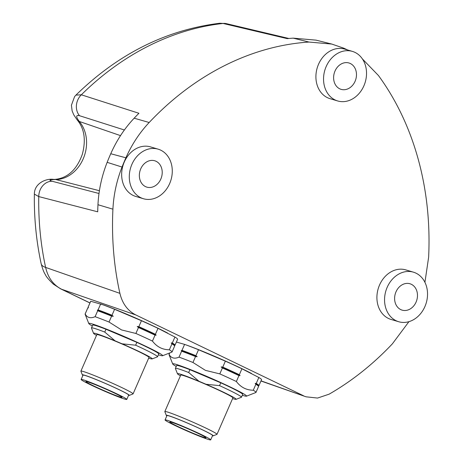 <?xml version="1.0" encoding="UTF-8"?>
<svg xmlns="http://www.w3.org/2000/svg" width="463" height="463" viewBox="0 0 463 463"><rect width="100%" height="100%" fill="white"/><g stroke="black" fill="none" stroke-linecap="round" stroke-linejoin="round"><path stroke-width="0.69" d="M190.553 432.193A19.683 1.053 23.6 0 1 169.84 422.024A19.683 1.053 23.6 0 1 185.212 427.592A19.683 1.053 23.6 0 1 198.615 433.634A19.683 1.053 23.6 0 1 205.925 437.766A19.683 1.053 23.6 0 1 190.553 432.193M201.457 434.624A24.904 1.337 23.6 0 1 210.706 439.85A24.904 1.337 23.6 0 1 191.265 432.807A24.904 1.337 23.6 0 1 165.054 419.935A24.904 1.337 23.6 0 1 184.5 426.984A24.904 1.337 23.6 0 1 201.457 434.624M165.054 419.935L166.952 415.595A24.904 1.337 23.6 0 1 186.392 422.644A24.904 1.337 23.6 0 1 203.35 430.283A24.904 1.337 23.6 0 1 212.604 435.509L210.706 439.85M166.819 415.89A25.615 1.372 23.6 0 1 166.304 415.392A25.615 1.372 23.6 0 1 186.3 422.557A25.615 1.372 23.6 0 1 213.188 435.845A25.615 1.372 23.6 0 1 212.471 435.805M166.304 415.392L164.828 411.659A28.463 1.528 23.6 0 1 164.828 411.566A28.463 1.528 23.6 0 1 187.046 419.623A28.463 1.528 23.6 0 1 206.429 428.356A28.463 1.528 23.6 0 1 216.997 434.323A28.463 1.528 23.6 0 1 216.927 434.387L213.188 435.845M164.828 411.566L180.732 375.099A28.463 1.528 23.6 0 1 202.956 383.15A28.463 1.528 23.6 0 1 222.333 391.883A28.463 1.528 23.6 0 1 232.906 397.856L216.997 434.323M206.029 384.261L198.98 381.263L188.684 372.512L189.917 369.694L220.776 382.814L219.543 385.633L206.029 384.261A32.016 1.719 23.6 0 1 236.089 399.343A32.016 1.719 23.6 0 1 232.594 398.579M180.42 375.823A32.016 1.719 23.6 0 1 177.479 373.78A32.016 1.719 23.6 0 1 198.98 381.263M177.479 373.78L175.39 368.49A36.05 1.933 23.6 0 1 175.384 368.374A36.05 1.933 23.6 0 1 188.684 372.512M219.543 385.633A36.05 1.933 23.6 0 1 228.08 389.638A36.05 1.933 23.6 0 1 241.472 397.202A36.05 1.933 23.6 0 1 241.385 397.277L236.089 399.343M175.384 368.374L176.617 365.556A36.05 1.933 23.6 0 1 189.917 369.694M220.776 382.814A36.05 1.933 23.6 0 1 229.312 386.813A36.05 1.933 23.6 0 1 242.705 394.378L241.472 397.202M176.391 342.041L184.587 344.391L181.994 350.341L181.264 350.624L181.612 351.209L179.031 357.135C174.453 359.097 171.136 358.194 169.082 354.421A47.434 2.541 -156.4 0 0 169.024 354.49A47.434 2.541 -156.4 0 0 169.03 354.641L172.711 363.976A40.322 2.165 23.6 0 1 204.183 375.256A40.322 2.165 23.6 0 1 246.519 396.166A40.322 2.165 23.6 0 1 242.317 395.269M246.519 396.166L255.917 392.485A47.434 2.541 -156.4 0 0 255.981 392.416A47.434 2.541 -156.4 0 0 253.284 390.216C246.38 390.176 240.743 387.276 236.373 381.512A47.434 2.541 -156.4 0 0 219.815 373.896L205.433 370.359L192.949 362.477L195.536 356.551A47.434 2.541 -156.4 0 0 181.612 351.209M195.536 356.551L197.174 356.736L195.918 355.682L198.511 349.739L225.371 361.157L222.778 367.101L221.14 366.922L222.396 367.969L219.815 373.896M181.264 350.624A46.96 2.518 23.6 0 1 197.174 356.736M236.373 381.512L238.954 375.586A47.434 2.541 -156.4 0 0 222.396 367.969M238.954 375.586L240.06 375.62L239.336 374.717L241.929 368.774L258.84 377.478L256.247 383.422L255.148 383.387L255.871 384.29L253.284 390.216M221.14 366.922A46.96 2.518 23.6 0 1 240.06 375.62M192.949 362.477A47.434 2.541 -156.4 0 0 179.031 357.135M169.082 354.421L169.724 352.945M255.981 392.416L258.562 386.489A47.434 2.541 -156.4 0 0 258.557 386.339A47.434 2.541 -156.4 0 0 255.871 384.29M255.148 383.387A46.96 2.518 23.6 0 1 258.308 385.714L258.557 386.339M176.229 366.441A40.322 2.165 23.6 0 1 172.711 363.976M181.994 350.341A47.434 2.541 23.6 0 1 195.918 355.682M222.778 367.101A47.434 2.541 23.6 0 1 239.336 374.717M258.157 385.98L258.881 385.691L258.157 385.98M256.247 383.422A47.434 2.541 23.6 0 1 258.944 385.621A47.434 2.541 23.6 0 1 258.881 385.691M184.587 344.391A47.434 2.541 23.6 0 1 198.511 349.739M225.371 361.157A47.434 2.541 23.6 0 1 241.929 368.774M258.84 377.478A47.434 2.541 23.6 0 1 261.068 379A47.434 2.541 23.6 0 1 261.537 379.677L258.944 385.621M184.453 344.345L187.011 345.259A43.875 2.356 23.6 0 1 242.103 368.762A43.875 2.356 23.6 0 1 250.506 372.952A43.875 2.356 23.6 0 1 251.519 373.485M92.311 326.004A40.322 2.165 23.6 0 1 88.792 323.539A40.322 2.165 23.6 0 1 120.264 334.818A40.322 2.165 23.6 0 1 162.594 355.729L171.999 352.048A47.434 2.541 -156.4 0 0 172.057 351.978A47.434 2.541 -156.4 0 0 169.365 349.779C162.461 349.739 156.824 346.839 152.449 341.075A47.434 2.541 -156.4 0 0 135.891 333.458L121.514 329.922L109.031 322.04A47.434 2.541 -156.4 0 0 95.106 316.692C90.534 318.66 87.218 317.757 85.163 313.983L87.744 308.057L88.474 307.768L88.126 307.189L90.719 301.245L103.087 304.816A43.875 2.356 23.6 0 1 158.178 328.325A43.875 2.356 23.6 0 1 166.587 332.515A43.875 2.356 23.6 0 1 167.6 333.047M408.933 321.663L392.381 343.835A284.606 231.911 -73.4 0 1 329.118 394.169L317.554 398.064L306.078 396.814L261.022 380.852M303.462 395.726L135.867 314.967C127.684 310.806 122.365 303.601 119.905 293.357L45.623 267.417C48.019 277.754 53.355 285.034 61.643 289.265L135.867 314.967M106.635 391.756A19.683 1.053 23.6 0 1 85.921 381.587A19.683 1.053 23.6 0 1 101.287 387.155A19.683 1.053 23.6 0 1 114.691 393.197A19.683 1.053 23.6 0 1 122.006 397.323A19.683 1.053 23.6 0 1 106.635 391.756M117.538 394.187A24.904 1.337 23.6 0 1 126.787 399.413A24.904 1.337 23.6 0 1 107.341 392.364A24.904 1.337 23.6 0 1 81.135 379.498A24.904 1.337 23.6 0 1 100.581 386.547A24.904 1.337 23.6 0 1 117.538 394.187M81.135 379.498L83.027 375.157A24.904 1.337 23.6 0 1 102.473 382.207A24.904 1.337 23.6 0 1 119.431 389.846A24.904 1.337 23.6 0 1 128.679 395.072L126.787 399.413M82.9 375.452A25.615 1.372 23.6 0 1 82.379 374.955A25.615 1.372 23.6 0 1 102.375 382.12A25.615 1.372 23.6 0 1 129.27 395.408A25.615 1.372 23.6 0 1 128.552 395.367M82.379 374.955L80.909 371.222A28.463 1.528 23.6 0 1 80.903 371.129A28.463 1.528 23.6 0 1 103.127 379.185A28.463 1.528 23.6 0 1 122.51 387.913A28.463 1.528 23.6 0 1 133.078 393.886A28.463 1.528 23.6 0 1 133.008 393.944L129.27 395.408M80.903 371.129L96.813 334.662A28.463 1.528 23.6 0 1 119.037 342.713A28.463 1.528 23.6 0 1 138.414 351.446A28.463 1.528 23.6 0 1 148.988 357.419L133.078 393.886M122.11 343.824L115.056 340.826L104.765 332.075L105.992 329.257L136.857 342.371L135.624 345.195L122.11 343.824A32.016 1.719 23.6 0 1 152.165 358.906A32.016 1.719 23.6 0 1 148.669 358.142M96.495 335.38A32.016 1.719 23.6 0 1 93.555 333.343A32.016 1.719 23.6 0 1 115.056 340.826M93.555 333.343L91.471 328.053A36.05 1.933 23.6 0 1 91.466 327.937A36.05 1.933 23.6 0 1 104.765 332.075M135.624 345.195A36.05 1.933 23.6 0 1 144.161 349.195A36.05 1.933 23.6 0 1 157.553 356.765A36.05 1.933 23.6 0 1 157.461 356.834L152.165 358.906M91.466 327.937L92.698 325.113A36.05 1.933 23.6 0 1 105.992 329.257M136.857 342.371A36.05 1.933 23.6 0 1 145.394 346.376A36.05 1.933 23.6 0 1 158.78 353.94L157.553 356.765M109.031 322.04L111.618 316.113L113.256 316.293L111.994 315.245L114.587 309.301A47.434 2.541 23.6 0 0 100.668 303.954L98.075 309.897L97.346 310.187L97.693 310.766L95.106 316.692M111.618 316.113A47.434 2.541 -156.4 0 0 97.693 310.766M97.346 310.187A46.96 2.518 23.6 0 1 113.256 316.293M114.587 309.301L141.446 320.72L138.854 326.664L137.216 326.484L138.478 327.532L135.891 333.458M152.449 341.075L155.036 335.148A47.434 2.541 -156.4 0 0 138.478 327.532M155.036 335.148L156.135 335.183L155.412 334.28L158.005 328.331L174.921 337.041L172.329 342.985L171.223 342.95L171.947 343.853L169.365 349.779M137.216 326.484A46.96 2.518 23.6 0 1 156.135 335.183M85.163 313.983A47.434 2.541 -156.4 0 0 85.099 314.053A47.434 2.541 -156.4 0 0 85.111 314.203L88.792 323.539M85.099 314.053L87.686 308.126A47.434 2.541 23.6 0 1 87.744 308.057L88.474 307.768A46.96 2.518 23.6 0 0 88.427 307.785L88.196 307.878M172.057 351.978L174.644 346.052A47.434 2.541 -156.4 0 0 174.632 345.902A47.434 2.541 -156.4 0 0 171.947 343.853M171.223 342.95A46.96 2.518 23.6 0 1 174.389 345.276L174.632 345.902M162.594 355.729A40.322 2.165 23.6 0 1 158.398 354.826M98.075 309.897A47.434 2.541 23.6 0 1 111.994 315.245M138.854 326.664A47.434 2.541 23.6 0 1 155.412 334.28M88.248 307.854L88.074 307.409A47.434 2.541 23.6 0 1 88.068 307.258A47.434 2.541 23.6 0 1 88.126 307.189M174.238 345.543L174.962 345.253L174.238 345.543M172.329 342.985A47.434 2.541 23.6 0 1 175.02 345.184A47.434 2.541 23.6 0 1 174.962 345.253M141.446 320.72A47.434 2.541 23.6 0 1 158.005 328.331M88.068 307.258L90.661 301.309A47.434 2.541 23.6 0 1 90.719 301.245M174.921 337.041A47.434 2.541 23.6 0 1 177.15 338.563A47.434 2.541 23.6 0 1 177.613 339.24L175.02 345.184M54.675 179.418L54.675 179.418A14.231 7.987 89.1 0 1 55.867 179.557A33.608 27.386 106.6 0 0 83.409 158.358A33.608 27.386 106.6 0 0 79.867 122.174A14.231 7.194 141.2 0 1 77.969 120.895L77.969 120.895C84.515 129.397 85.968 140.52 82.333 154.266C77.518 167.78 68.958 178.18 54.675 179.418L53.72 179.424C46.636 178.122 34.291 183.099 34.366 194.119L34.366 194.119C34.019 217.957 36.293 241.188 41.184 263.794L41.184 263.794A28.463 9.248 167.7 0 0 45.623 267.417A280.983 228.959 106.6 0 1 38.759 196.584L34.366 194.119M98.995 193.488L52.145 181.253C48.517 180.182 49.466 179.621 54.999 179.569A14.231 9.272 -89.7 0 0 53.72 179.424M99.4 190.71L55.867 179.557M119.905 293.357A284.606 231.911 -73.4 0 1 112.914 209.172C113.638 194.72 116.676 180.674 122.029 167.045A199.223 162.334 -73.4 0 1 123.916 162.397A199.223 162.334 -73.4 0 1 125.895 157.796C131.833 144.444 139.594 132.678 149.173 122.498A284.606 231.911 -73.4 0 1 308.995 42.052L331.786 44.06L316.084 40.148L293.212 38.145A283.871 231.309 106.6 0 0 287.228 38.632L223.079 23.457L219.803 23.237L226.338 23.642A14.231 11.43 103.3 0 0 223.079 23.457A280.983 228.959 106.6 0 0 81.338 94.799L75.932 95.106L74.578 96.634L71.424 105.223L72.13 110.906L73.744 114.795L77.124 119.836A14.231 8.554 -38.6 0 0 79.306 121.462C75.77 116.751 75.851 114.836 79.555 115.721L124.379 129.987M79.867 122.174L79.306 121.462L120.507 135.624M52.145 181.253A14.231 11.87 104.6 0 0 38.759 196.584L97.705 211.811A283.871 231.309 106.6 0 1 97.965 204.721L112.914 209.172M156.077 161.292A13.757 11.21 -73.4 0 1 161.246 178A13.757 11.21 -73.4 0 1 146.846 187.127A13.757 11.21 -73.4 0 1 145.492 186.601A13.757 11.21 -73.4 0 1 140.324 169.892A13.757 11.21 -73.4 0 1 154.723 160.765A13.757 11.21 -73.4 0 1 156.077 161.292M219.803 23.237L219.803 23.243C166.246 29.852 118.291 53.806 75.932 95.106M122.029 167.045L107.15 162.339A198.488 161.737 106.6 0 1 108.909 158.016A198.488 161.737 106.6 0 1 110.75 153.733C116.711 140.283 124.512 128.442 134.16 118.198A283.871 231.309 106.6 0 1 138.923 113.279L81.338 94.799A14.231 11.899 107.6 0 0 79.555 115.721M411.335 284.294A13.757 11.21 -73.4 0 1 416.509 301.002A13.757 11.21 -73.4 0 1 402.104 310.129A13.757 11.21 -73.4 0 1 400.75 309.602A13.757 11.21 -73.4 0 1 395.581 292.888A13.757 11.21 -73.4 0 1 409.981 283.767A13.757 11.21 -73.4 0 1 411.335 284.294M339.749 88.827A13.757 11.21 -73.4 0 1 334.581 72.118A13.757 11.21 -73.4 0 1 348.98 62.991A13.757 11.21 -73.4 0 1 350.335 63.518A13.757 11.21 -73.4 0 1 355.503 80.232A13.757 11.21 -73.4 0 1 341.104 89.353A13.757 11.21 -73.4 0 1 339.749 88.827M415.994 273.164A25.853 21.066 -73.4 0 1 425.705 304.567A25.853 21.066 -73.4 0 1 398.643 321.716A25.853 21.066 -73.4 0 1 396.096 320.726A25.853 21.066 -73.4 0 1 386.385 289.323A25.853 21.066 -73.4 0 1 413.442 272.175A25.853 21.066 -73.4 0 1 415.994 273.164M160.736 150.168A25.853 21.066 -73.4 0 1 170.448 181.571A25.853 21.066 -73.4 0 1 143.385 198.72A25.853 21.066 -73.4 0 1 140.839 197.73A25.853 21.066 -73.4 0 1 131.122 166.327A25.853 21.066 -73.4 0 1 158.184 149.179A25.853 21.066 -73.4 0 1 160.736 150.168M107.15 162.339C101.75 176.056 98.688 190.183 97.965 204.721M354.988 52.394A25.853 21.066 -73.4 0 1 364.699 83.797A25.853 21.066 -73.4 0 1 337.643 100.946A25.853 21.066 -73.4 0 1 335.09 99.956A25.853 21.066 -73.4 0 1 325.379 68.553A25.853 21.066 -73.4 0 1 352.441 51.405A25.853 21.066 -73.4 0 1 354.988 52.394M413.442 272.175L405.802 269.894A25.853 21.066 106.6 0 0 378.74 287.043A25.853 21.066 106.6 0 0 388.457 318.446A25.853 21.066 106.6 0 0 391.004 319.435L398.643 321.716M158.184 149.179L150.544 146.893A25.853 21.066 106.6 0 0 123.482 164.041A25.853 21.066 106.6 0 0 133.199 195.45A25.853 21.066 106.6 0 0 135.746 196.434L143.385 198.72M331.786 44.06L343.714 48.164A199.223 162.334 -73.4 0 1 347.539 49.94M362.454 58.992L378.445 75.521A284.606 231.911 -73.4 0 1 428.634 257.162L424.93 282.332M352.441 51.405L344.802 49.119A25.853 21.066 106.6 0 0 317.74 66.267A25.853 21.066 106.6 0 0 327.451 97.676A25.853 21.066 106.6 0 0 330.003 98.66L337.643 100.946M89.961 302.912L61.643 289.265A28.463 16.361 -64.3 0 1 60.647 288.854L53.349 284.137C48.708 279.664 46.011 276.434 45.264 274.443C43.985 272.655 42.625 269.107 41.184 263.794M110.75 153.733L125.895 157.796M134.16 118.198L149.173 122.498M293.212 38.145L308.995 42.052M169.689 352.956L169.024 354.49M250.506 372.952L251.363 373.398M166.587 332.515L167.438 332.961M77.124 119.836L77.969 120.895M226.338 23.642L288.877 38.481M89.938 302.97L60.647 288.854M305.921 396.756L260.958 380.997"/></g></svg>
